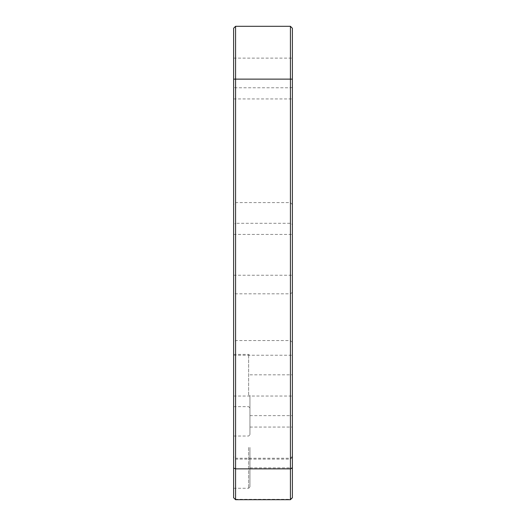 <?xml version="1.0" encoding="UTF-8"?>
<svg xmlns="http://www.w3.org/2000/svg" width="526" height="526" viewBox="0 0 526 526"><rect width="100%" height="100%" fill="white"/><g stroke="black" fill="none" stroke-linecap="round" stroke-linejoin="round"><path stroke-width="0.39" stroke-dasharray="2.63 1.97" d="M233.616 28.259L233.616 497.741M290.424 499.7L290.424 202.602L290.424 340.546L235.576 340.546L233.616 342.505L233.616 224.49L235.576 223.307L235.576 202.602L235.576 499.7M233.616 254.84L233.616 234.432L233.616 254.84M233.616 375.636L233.616 396.039L233.616 375.636M233.616 447.462L233.616 488.273L233.616 447.462M233.616 395.223L233.616 354.412L233.616 395.223M233.616 78.538L233.616 58.13L233.616 78.538M292.384 78.538L292.384 58.13L292.384 78.538M292.384 497.741L292.384 28.259M235.576 26.3L235.576 340.519L235.576 223.307L290.424 223.307L292.384 224.49L292.384 342.505L290.424 340.546M292.384 254.84L292.384 234.432L292.384 254.84M292.384 395.223L292.384 415.632L292.384 395.223M292.384 447.462L292.384 467.87L292.384 447.462M292.384 375.636L292.384 396.039L292.384 375.636M249.942 395.223L249.942 434.732L249.942 395.223M249.942 447.462L249.942 486.964L249.942 447.462M290.424 223.307L290.424 26.3M235.576 340.546L235.576 223.307M248.634 447.462L248.634 488.273L248.634 447.462M248.634 395.223L248.634 354.412L248.634 395.223M292.384 87.434L290.424 87.776L235.576 87.776L233.616 87.434M292.384 497.379L290.424 499.325L235.576 499.325L233.616 497.379M292.384 457.219L290.424 459.132L235.576 459.132L233.616 457.219M292.384 456.351L290.424 458.245L235.576 458.245L233.616 456.351M292.384 292.351L290.424 293.817L235.576 293.817L233.616 292.351M233.616 58.13L292.384 58.13M233.616 98.941L292.384 98.941M233.616 234.432L292.384 234.432M233.616 275.243L292.384 275.243M249.942 374.821L292.384 374.821M249.942 415.632L292.384 415.632M249.942 427.059L292.384 427.059M249.942 467.87L292.384 467.87M233.616 406.651L248.634 406.651L249.942 407.959M233.616 488.273L248.634 488.273L249.942 486.964M233.616 354.412L248.634 354.412L249.942 355.721M233.616 436.034L248.634 436.034L249.942 434.732M233.616 355.234L292.384 355.234M233.616 396.039L292.384 396.039M292.384 204.561L290.424 202.602L235.576 202.602L233.616 204.561"/><path stroke-width="0.79" d="M233.616 468.061L235.576 468.863L235.576 499.7L233.616 497.741L233.616 28.259L235.576 26.3L290.424 26.3L290.424 499.7L292.384 497.741L292.384 468.061L290.424 468.863L235.576 468.863L235.576 26.3M290.424 26.3L292.384 28.259L292.384 468.061M292.384 79.13L233.616 79.13M235.576 499.7L290.424 499.7"/></g></svg>
